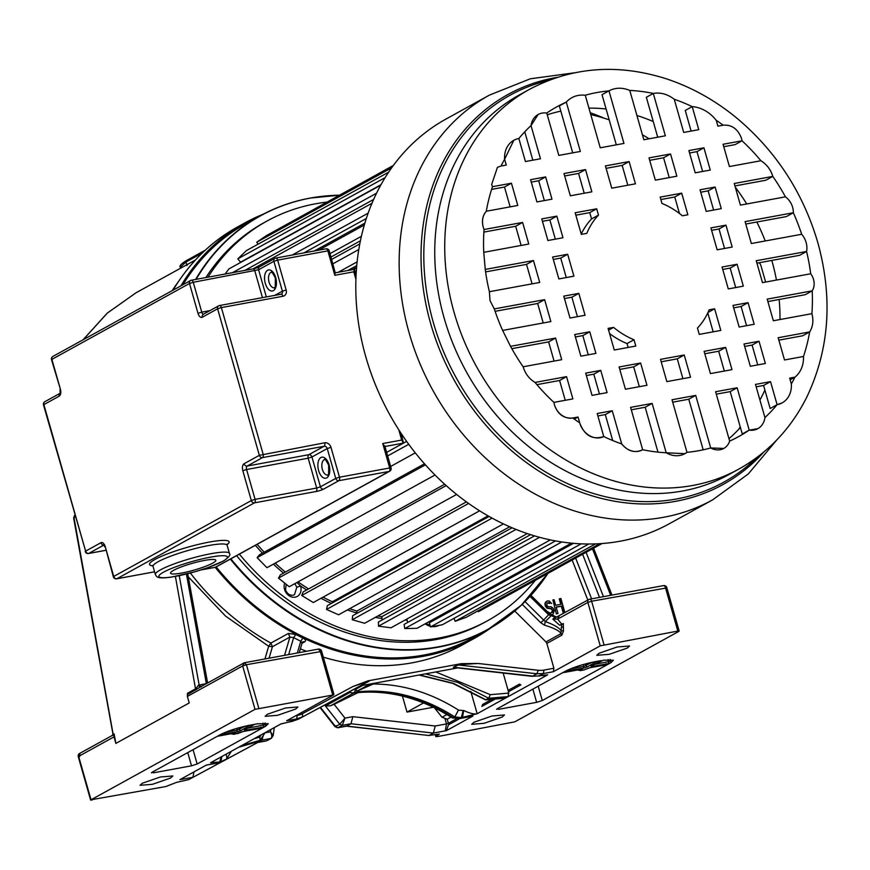 <?xml version="1.0" encoding="UTF-8"?>
<svg xmlns="http://www.w3.org/2000/svg" width="870" height="870" viewBox="0 0 870 870"><rect width="100%" height="100%" fill="white"/><g stroke="black" fill="none" stroke-linecap="round" stroke-linejoin="round"><path stroke-width="1.3" d="M600.235 645.844L677.817 631.065L665.452 587.652A2.849 1.533 -100.4 0 0 663.538 585.608L589.719 599.191A2.849 2.849 0 0 0 588.849 599.495A2.849 2.371 -118.9 0 1 589.458 599.278A2.849 1.533 79.6 0 1 589.719 599.191A2.849 1.533 79.6 0 1 591.622 601.224L587.859 602.432A2.849 2.371 -118.9 0 1 588.849 599.495L552.809 619.092L557.637 619.103L587.859 602.432L600.235 645.844L553.298 671.727L553.918 668.247L546.849 643.419L561.846 635.154L563.445 631.065L563.325 623.518L559.606 625.204L552.809 619.092L555.201 617.178L551.112 615.699L545.327 621.604L543.652 620.071L540.77 622.746L522.207 604.367M563.325 624.094L559.606 625.204M561.846 635.154L560.965 633.675L561.139 630.674C558.997 627.64 553.733 624.606 545.327 621.604L544.446 625.139L540.77 622.746M563.445 631.065L561.139 630.674L561.65 624.606M546.849 643.419L545.968 641.94L560.965 633.675C559.921 631.054 554.418 628.216 544.446 625.139M545.968 641.94L514.768 611.034M525.023 601.616L543.652 620.071L548.589 614.764L552.515 616.145M561.879 624.323L557.637 619.103L559.225 615.96M678.796 631.402L677.817 631.065L678.796 631.402L514.79 721.85L437.208 736.629L436.229 736.303L435.761 734.682M438.48 734.182L429.149 735.389L433.358 733.073L446.517 730.626L472.888 716.075L459.871 718.446L461.296 717.663L477.173 713.715L547.687 674.826L539.117 675.892L543.326 673.565L553.298 671.727M346.412 726.178L429.193 735.541L346.771 726.069L350.98 723.753L352.839 716.673L344.977 718.12L342.28 725.352L339.735 724.242L344.977 718.12L334.134 704.308L358.233 692.542M439.339 734.073L436.229 736.303L437.208 736.629M502.229 717.043L504.469 714.966L492.007 715.999L473.932 722.252L471.681 724.308L484.068 723.318L502.229 717.043M627.324 648.052L609.163 654.327L596.766 655.317L599.017 653.261L617.091 647.008L629.565 645.975L627.324 648.052M592.296 664.821L591.981 666.561L591.002 666.224L603.519 660.156L613.383 660.21L610.892 662.69L542.282 700.535L536.638 702.34L532.875 689.116M601.246 660.602L595.297 661.657C583.618 664.027 573.776 667.138 565.772 670.987L497.129 708.843L498.597 709.333L536.638 702.34M565.772 670.987L583.694 668.084L587.457 666.877L596.602 661.472M496.553 709.344L497.129 708.843M346.303 726.167L338.071 727.668L342.28 725.352L350.98 723.753L433.358 733.073L435.217 725.993L352.839 716.673M402.418 696.076L406.986 712.095L433.934 707.147L442.025 717.261L447.202 719.196L451.041 717.076M406.986 712.095L423.614 702.927M442.025 717.261L446.941 714.553M334.134 704.308L330.393 705.853L325.413 705.983L339.735 724.242L335.526 726.559L320.421 707.299M346.521 726.156L337.81 727.766L335.526 726.559L335.907 725.711M452.128 717.783L453.379 717.717C420.775 697.033 387.378 688.79 353.187 692.977L352.546 693.172C386.356 688.986 419.547 697.185 452.128 717.783M369.859 684.081L357.244 691.041L355.373 689.464L354.612 692.183L353.187 692.977L349.903 692.487L325.413 705.983M337.81 727.755L337.179 727.635M271.364 738.282L270.733 738.51C272.234 737.39 272.158 735.161 270.505 731.822L273.169 735.596L274.3 727.592M257.814 742.436L262.033 740.109L263.262 735.433M273.18 735.596L271.342 738.293L267.133 740.609L270.733 738.51L262.033 740.109L188.703 779.618L176.577 782.358L165.822 786.545L91.024 799.791L255.019 709.344L333.591 694.891L286.654 720.773L296.637 718.935L292.418 721.263L281.043 723.873L210.529 762.762L220.839 761.892L221.915 756.476M193.977 771.886L192.901 777.291L179.883 779.661L206.255 765.121L218.892 762.859L224.851 759.749L219.403 762.686L207.495 764.871M266.002 740.925L257.835 742.425L188.703 779.618M224.851 759.749L219.414 762.675M256.965 741.936L260.141 740.283L259.804 737.075L254.17 738.695M357.244 691.041L373.219 684.027C402.625 684.103 431.052 692.77 458.49 710.061L454.803 716.923L453.379 717.717L459.871 718.446L452.53 717.924M425.495 673.848L457.761 682.417L488.668 698.251L485.58 699.882L452.802 683.407L419.003 675.044M226.189 754.127L226.907 758.346L226.276 758.966M265.111 732.66L260.141 740.283L241.61 745.623M261.163 734.835L259.804 737.075M375.046 683.124L373.219 684.027M504.785 698.164L485.895 699.784L453.411 683.352L419.514 674.946M508.874 693.086L490.288 694.673L488.668 698.251L508.254 696.576L508.482 691.737L520.88 684.897L519.379 684.157L508.102 690.378L508.482 691.737M490.288 694.673L435.772 671.955M217.195 759.086L210.801 762.718M74.896 515.16L73.635 518.052L74.428 515.584M577.604 669.998L580.431 670.607L583.977 669.954L581.203 670.335L582.585 669.563L581.345 669.28M606.14 664.723L589.904 667.714L585.303 669.378M606.738 664.669L608.782 663.147L608.119 659.525M566.065 670.835L563.619 672.543L581.606 669.237M446.517 730.626L448.409 724.873L459.904 718.533M458.49 710.061L463.155 710.583L461.296 717.663L454.803 716.923C422.2 696.25 388.803 687.996 354.612 692.183M477.173 713.715L470.811 691.422M476.89 713.77C473.856 714.357 469.463 713.259 463.721 710.486L463.155 710.583M491.844 699.35L482.611 704.439L481.882 706.407L495.215 699.056M508.102 690.378L503.164 673.054M142.278 783.25L140.037 785.305L152.424 784.316L170.585 778.041L172.825 775.964L160.363 776.997L142.278 783.25M298.269 719.218L368.608 681.33L353.057 686.441L368.14 680.808L369.195 681.123L298.258 719.229L291.907 721.447M90.643 800.139L78.278 756.726A2.849 2.849 0 0 1 79.638 753.442L112.306 735.433L112.937 733.943L114.144 733.975L114.003 736.879L78.648 756.378L79.627 756.704M114.057 735.041L112.632 735.367M92.002 800.128L91.024 799.791L78.648 756.378L80.247 753.224M186.974 265.557L185.962 262.022L186.463 260.554L205.342 250.147M606.412 665.158L605.792 663.799M610.892 662.69L610.185 659.406M471.779 716.26L472.888 716.075M542.434 675.381L544.805 675.957L547.687 674.826M541.945 675.37L545.349 675.044M545.49 675.066L546.197 675.185M477.989 663.462L538.193 670.27L536.931 673.771L457.511 664.876L461.361 663.658L477.989 663.462L458.729 664.702L453.944 667.192L454.825 667.584M455.358 667.649L453.303 667.214L457.511 664.876M538.193 670.27A25.676 21.337 61.1 0 0 543.946 670.085L543.326 673.565L536.931 673.771L532.723 676.088L453.303 667.214M321.226 651.478L246.417 664.723L244.252 662.777L318.333 649.107L320.236 651.141L332.612 694.564L333.591 694.891M191.509 765.817L197.153 764.012L265.763 726.167L268.254 723.688L257.422 723.807L249.179 725.33C237.749 727.744 228.244 730.789 220.643 734.465L151.989 772.321L153.457 772.821L191.509 765.817L187.746 752.604M151.434 772.843L151.989 772.321M220.643 734.465L237.075 731.833L240.838 730.637L249.962 725.21M267.373 714.259L265.132 716.314L277.519 715.325L295.68 709.061L297.91 706.973L285.447 708.017L267.373 714.259M238.684 733.127L234.585 734.084L235.977 733.323L234.737 733.04M243.034 731.507L233.812 734.367L234.585 734.084L233.008 732.942M243.285 731.463L261.272 728.157L263.653 726.635L262.979 723.003M220.926 734.313L218.49 736.02L234.998 732.986M247.743 728.19L265.557 724.645L265.763 726.167M261.283 728.647L260.685 727.331M199.882 687.246L244.252 662.777L242.654 665.931L187.365 696.424L187.463 693.281L195.826 688.67L198.512 685.168L206.353 683.635M198.512 685.168L200.013 687.18L187.376 694.695M301.836 643.071L300.792 641.244L293.647 637.645L289.917 637.068L272.44 646.704L269.08 658.166M264.958 658.927L268.667 646.269L272.44 646.704L270.885 643.082L268.667 646.269L225.537 616.08L188.279 576.821M369.195 681.123L363.997 683.863M360.343 685.832L457.75 667.921M114.144 733.975L115.862 743.404L114.003 736.879M115.862 743.404L189.225 702.949L187.365 696.424M201.307 686.908L199.143 684.962L179.242 575.668M368.14 680.808L461.361 663.658M491.387 627.531A237.282 197.175 -118.9 0 1 474.454 638.275A237.282 197.175 -118.9 0 1 432.151 654.49A237.282 197.175 61.1 0 1 215.194 567.338M323.314 657.154A237.282 197.175 61.1 0 0 387.346 665.572A237.282 197.175 61.1 0 0 462.372 644.931L474.454 638.275M181.003 285.773A237.282 197.175 -118.9 0 1 245.264 222.709L237.379 227.059A237.282 197.175 61.1 0 0 181.188 277.66A237.282 197.175 61.1 0 0 173.119 290.123M245.264 222.709A237.282 197.175 -118.9 0 1 263.382 214.118M603.465 596.657L586.086 552.33M288.688 654.555L293.647 637.645L295.8 634.437A237.282 197.175 61.1 0 0 302.869 637.993C305.5 639.374 306.164 640.625 304.848 641.745L301.999 643.311M284.555 655.317L289.917 637.068L288.351 633.447L295.8 634.437M297.355 652.968L300.792 641.244L302.869 637.993M300.389 648.813A237.282 197.175 61.1 0 0 306.425 651.293M548.698 613.622L548.589 614.764L530.037 596.396M556.909 617.265L549.209 613.502L530.939 595.417M549.622 603.475L547.328 602.975M551.787 614.764L551.025 614.905M551.645 612.784L552.33 610.044L550.917 608.772L546.991 608.26L545.327 606.107L545.414 604.715L547.404 608.032L551.33 608.543L553.005 610.696L552.417 612.339L550.101 613.067L547.143 611.469M545.414 604.715L545.272 603.508L544.99 604.944M544.859 603.736L547.089 601.018L545.327 602.421M556.376 613.915L552.885 599.952L556.376 613.915L557.996 613.47L556.158 607.043L561.759 606.009L563.586 612.436L564.782 612.219L563.173 612.665L561.335 606.238L556.202 607.184M560.802 604.346L559.258 598.941L560.878 598.484L564.782 612.219M557.996 613.47L556.8 613.687M552.885 599.952L554.081 599.735L555.669 605.281L561.259 604.258L559.671 598.701M549.057 602.964L550.036 603.247M548.372 602.779L549.47 602.736M553.113 614.057L554.277 610.762L553.135 608.206L551.036 606.749L548.067 606.684L546.86 605.368L547.078 603.171L548.785 602.551M550.83 614.785L552.2 614.535M551.602 603.573L549.177 600.942L547.089 601.018M545.272 603.508L545.74 602.192M286.197 584.281L285.523 589.74C286.991 593.634 289.503 595.461 293.06 595.211L294.517 594.688L296.779 587.283L300.498 585.934L296.996 582.465M284.74 583.117A9.7 8.058 61.1 0 0 284.544 589.414A9.7 8.058 61.1 0 0 295.224 597.157A9.7 8.058 61.1 0 0 300.65 586.445A9.7 8.058 61.1 0 0 300.498 585.934A206.853 171.901 61.1 0 0 306.642 589.98M294.908 583.618L296.779 587.283M432.542 621.017A14.975 12.452 -118.9 0 1 432.542 621.06L432.238 619.918M426.115 623.638A9.276 7.71 61.1 0 0 426.485 623.094M530.537 534.68L381.919 616.634A205.429 170.716 -118.9 0 1 377.863 615.982A205.429 170.716 61.1 0 0 381.919 616.634L382.039 620.016M509.689 526.796L356.917 611.044A205.429 170.716 -118.9 0 1 349.642 608.695A205.429 170.716 61.1 0 0 356.917 611.044L356.689 613.502M488.026 515.888L332.329 601.757A205.429 170.716 -118.9 0 1 322.987 597.179A205.429 170.716 61.1 0 0 332.329 601.757L332.014 603.073M308.589 588.914A205.429 170.716 -118.9 0 1 298.073 581.867A205.429 170.716 61.1 0 0 308.589 588.914M285.371 572.09A205.429 170.716 -118.9 0 1 275.192 563.14A205.429 170.716 61.1 0 0 285.371 572.09M264.197 552.189A205.429 170.716 -118.9 0 1 257.139 544.337A205.429 170.716 61.1 0 0 264.197 552.189M236.596 555.669A228.255 189.682 61.1 0 0 484.688 622.322L487.472 620.788A228.255 189.682 -118.9 0 1 239.37 554.136M535.344 580.312A228.255 189.682 -118.9 0 1 487.472 620.788M207.941 277.193A228.255 189.682 -118.9 0 1 267.003 221.034A228.255 189.682 -118.9 0 1 326.826 202.134M267.003 221.034L264.219 222.568A228.255 189.682 61.1 0 0 205.896 277.563M196.131 279.357A235.933 196.065 61.1 0 1 310.536 198.055A235.933 196.065 -118.9 0 1 339.387 195.206L310.275 198.055C292.429 201.351 275.67 207.31 260.01 215.923A236.107 196.196 -118.9 0 1 310.068 198.132M533.234 592.774A236.107 196.196 -118.9 0 1 488.059 629.423L521.184 605.335L547.937 573.373A235.933 196.065 -118.9 0 1 438.371 646.834A235.933 196.065 61.1 0 1 230.865 558.823M195.609 279.455A236.107 196.196 -118.9 0 1 260.01 215.923L245.84 223.742A236.107 196.196 61.1 0 0 182.972 284.686M216.151 566.936A236.107 196.196 61.1 0 0 423.82 655.045A236.107 196.196 61.1 0 0 473.889 637.242L488.059 629.423A236.107 196.196 -118.9 0 1 438.001 647.226A236.107 196.196 -118.9 0 1 230.332 559.116M401.2 433.521L403.452 443.102L386.628 452.378L406.594 441.362M408.726 444.309L387.639 455.934M390.641 466.461L415.273 452.868M425.397 464.852L257.128 557.659L259.434 554.821L424.462 463.808M257.128 557.659L266.949 567.686L434.989 475.009M446.169 485.612L278.465 578.104L280.347 574.863L444.657 484.253M278.465 578.104L289.264 586.728L456.598 494.443M468.571 503.469L301.738 595.482L303.151 591.915L466.374 501.892M301.738 595.482L313.298 602.529L479.587 510.82M492.061 518.139L326.5 609.446L327.403 605.618L489.06 516.465M326.5 609.446L338.593 614.785L503.371 523.914M515.997 529.438L352.263 619.744L352.644 615.732L512.049 527.818M352.263 619.744L364.65 623.268L527.242 533.593M539.574 537.334L378.515 626.161L378.385 622.039L534.539 535.909M378.515 626.161L390.967 627.803L550.318 539.922M406.942 618.994L407.508 622.55M561.77 541.977L404.767 628.575L404.104 624.421L555.473 540.933M404.767 628.575L417.034 628.303L571.394 543.174M581.138 543.859L430.498 626.933L429.323 622.833L573.439 543.358M430.498 626.933L442.341 624.758L588.718 544.033M453.966 618.342L455.195 621.289L595.482 543.913M455.195 621.289L466.385 617.243L599.713 543.706M477.924 610.881L478.391 611.719L601.996 543.554M278.128 229.147L393.403 165.42M391.663 167.812L256.759 242.208L266.568 235.52L393.207 165.681M256.759 242.208L258.031 244.187M385.16 177.6L237.814 258.868L246.46 250.571L388.672 172.14M237.814 258.868L240.533 262.174L381.006 184.712M225.08 274.039L228.908 268.928L380.723 185.201M232.464 272.68L376.558 193.205M245.014 270.363L373.654 199.426M262.446 297.649L254.845 270.951A2.849 1.533 -100.4 0 0 252.931 268.917L372.001 203.243M292.146 255.062L368.162 213.139M303.924 252.887L366.335 218.468M314.407 250.962L364.878 223.122M318.67 250.179L364.334 224.993M330.013 253.616L361.398 236.303M330.981 257.041L360.419 240.805M331.655 259.412L359.81 243.894M332.905 263.806L358.799 249.516M338.234 272.277L357.124 261.859M347.793 270.526L356.754 265.578M352.122 269.733L356.613 267.253M354.101 269.363L356.548 268.014M740.196 426.724A205.429 170.716 -118.9 0 1 738.913 429.106M765.622 282.054L761.119 266.242A8.559 7.112 -118.9 0 0 759.314 262.718M590.784 114.601A205.429 170.716 -118.9 0 1 609.185 119.842M642.408 134.796A205.429 170.716 -118.9 0 1 649.183 138.787M707.734 190.932A205.429 170.716 -118.9 0 1 708.43 191.802M745.797 224.047L786.382 216.586L793.331 212.748L745.101 221.622L751.343 243.524L801.672 234.269A18.15 15.084 -118.9 0 1 806.131 242.502A18.15 15.084 -118.9 0 1 806.577 251.474L756.247 260.728L762.479 282.63L810.709 273.767A14.572 12.104 -118.9 0 1 813.526 279.422A14.572 12.104 -118.9 0 1 812.21 290.852L767.188 299.139L773.343 320.758L811.917 313.668A188.279 156.459 61.1 0 0 812.21 290.852L805.261 294.691L767.873 301.564M533.473 260.543L485.253 269.417A188.279 156.459 61.1 0 0 489.386 291.711L539.715 282.445L533.473 260.543L526.524 264.382L485.59 271.908M522.62 222.426L484.046 229.517A188.279 156.459 61.1 0 0 483.753 252.322L528.775 244.046L522.62 222.426L515.671 226.254L483.872 232.105M511.451 183.211L492.463 186.702A188.279 156.459 61.1 0 0 486.286 211.247L517.78 205.461L511.451 183.211L504.502 187.039L491.594 189.41M513.822 140.298L504.622 159.243A188.279 156.459 61.1 0 0 501 166.04L506.286 165.072L504.622 159.243A23.729 19.716 -118.9 0 1 513.822 140.298A23.729 19.716 -118.9 0 1 518.857 138.504L525.426 161.548L540.477 158.775L531.026 125.584A188.279 156.459 61.1 0 0 518.857 138.504M585.26 95.221L600.235 147.791L623.942 143.43L608.967 90.861A188.279 156.459 61.1 0 0 585.26 95.221C577.615 94.449 571.285 96.744 566.294 102.084A188.279 156.459 61.1 0 0 557.05 106.716A188.279 156.459 61.1 0 0 546.751 113.035L558.823 155.404L580.355 151.445L566.294 102.084L559.345 105.922L572.721 152.848M629.771 90.415L643.833 139.766L665.365 135.807L653.294 93.438A188.279 156.459 61.1 0 0 629.771 90.415C622.289 87.359 615.351 87.511 608.967 90.861L602.018 94.689L616.308 144.833M674.25 99.245L683.711 132.436L698.762 129.663L692.205 106.629A188.279 156.459 61.1 0 0 674.25 99.245C667.507 94.134 660.526 92.198 653.294 93.438L646.345 97.277L657.72 137.21M716.249 120.321L717.902 126.15L723.187 125.171A188.279 156.459 61.1 0 0 716.249 120.321A34.267 28.471 -118.9 0 0 692.205 106.629L685.255 110.457L691.128 131.076M723.764 146.704L735.106 144.627L742.056 140.788L723.068 144.279L729.408 166.529L760.902 160.743A188.279 156.459 61.1 0 0 742.056 140.788L741.534 138.493C737.977 129.01 731.855 124.573 723.187 125.171M734.932 185.93L765.872 180.231L772.821 176.403L734.247 183.494L740.403 205.124L785.425 196.837A188.279 156.459 61.1 0 0 772.821 176.403C770.689 169.574 766.72 164.354 760.902 160.743M801.672 234.269A188.279 156.459 61.1 0 0 793.331 212.748A16.671 13.855 -118.9 0 0 792.613 207.256A16.671 13.855 -118.9 0 0 785.425 196.837M547.252 114.786A188.279 156.459 -118.9 0 1 560.835 111.142M588.936 108.108A188.279 156.459 -118.9 0 1 606.096 108.989M636.916 115.492A188.279 156.459 -118.9 0 1 653.261 121.55M735.302 187.224A188.279 156.459 -118.9 0 1 746.743 203.95M756.835 222.024A188.279 156.459 -118.9 0 1 765.241 240.968M771.81 260.424A188.279 156.459 -118.9 0 1 771.886 260.717A188.279 156.459 -118.9 0 1 772.234 261.946A188.279 156.459 -118.9 0 1 776.453 280.064M681.699 193.162L660.167 197.12L661.961 203.439A75.864 63.042 -118.9 0 1 682.363 215.793L687.865 214.781L681.699 193.162L674.75 196.99L660.863 199.545M679.448 213.465L674.75 196.99M714.64 308.796L709.148 309.807A75.864 63.042 -118.9 0 1 697.468 328.066L699.262 334.385L720.806 330.426L714.64 308.796L707.995 312.471M713.161 331.829L707.778 312.928M596.7 208.8L575.157 212.758L581.323 234.378L586.815 233.367A75.864 63.042 -118.9 0 1 598.495 215.107L596.7 208.8L589.74 212.628L575.853 215.184M598.495 215.107L591.546 218.946L589.74 212.628M591.546 218.946A75.864 63.042 61.1 0 0 581.236 234.084M614.264 350.023L635.796 346.053L634.002 339.746A75.864 63.042 -118.9 0 1 613.589 327.392L608.097 328.392L614.264 350.023M608.598 330.143L613.589 327.392M609.565 333.547A75.864 63.042 61.1 0 0 627.053 343.574L634.002 339.746M628.151 347.467L627.053 343.574M545.642 176.915L530.591 179.688L536.92 201.938L551.982 199.165L545.642 176.915L538.693 180.753L531.276 182.113M544.348 200.568L538.693 180.753M585.521 169.585L563.988 173.543L570.328 195.793L591.861 191.835L585.521 169.585L578.572 173.413L564.684 175.968M584.227 193.238L578.572 173.413M629.119 161.559L605.411 165.92L611.74 188.181L635.448 183.82L629.119 161.559L622.17 165.398L606.096 168.356M627.814 185.223L622.17 165.398M670.531 153.946L648.998 157.905L655.338 180.155L676.871 176.197L670.531 153.946L663.582 157.774L649.683 160.33M669.226 177.6L663.582 157.774M703.928 147.802L688.877 150.575L695.217 172.825L710.268 170.052L703.928 147.802L696.979 151.63L689.562 153M702.634 171.455L696.979 151.63M556.822 216.13L541.76 218.903L547.915 240.522L562.977 237.749L556.822 216.13L549.873 219.969L542.445 221.328M555.332 239.163L549.873 219.969M715.107 187.017L700.045 189.791L706.201 211.41L721.263 208.637L715.107 187.017L708.158 190.856L700.741 192.216M713.617 210.051L708.158 190.856M567.675 254.257L552.613 257.031L558.855 278.933L573.917 276.16L567.675 254.257L560.726 258.085L553.309 259.456M566.272 277.563L560.726 258.085M725.961 225.145L710.91 227.907L717.141 249.82L732.203 247.047L725.961 225.145L719.011 228.973L711.595 230.343M724.558 248.45L719.011 228.973M589.762 331.774L574.7 334.537L580.856 356.167L595.917 353.394L589.762 331.774L582.813 335.603L575.385 336.973M588.272 354.797L582.813 335.603M578.822 293.364L563.76 296.137L570.002 318.039L585.053 315.266L578.822 293.364L571.873 297.203L564.445 298.562M577.419 316.669L571.873 297.203M737.107 264.252L722.046 267.025L728.288 288.927L743.339 286.154L737.107 264.252L730.158 268.08L722.742 269.45M735.705 287.557L730.158 268.08M748.048 302.662L732.986 305.424L739.141 327.044L754.203 324.282L748.048 302.662L741.099 306.49L733.682 307.849M746.558 325.685L741.099 306.49M600.746 370.359L585.695 373.132L592.024 395.382L607.086 392.609L600.746 370.359L593.797 374.187L586.38 375.557M599.452 394.012L593.797 374.187M640.625 363.018L619.092 366.988L625.432 389.238L646.965 385.279L640.625 363.018L633.675 366.857L619.777 369.413M639.33 386.682L633.675 366.857M684.222 355.003L660.504 359.364L666.844 381.615L690.552 377.254L684.222 355.003L677.262 358.842L661.2 361.789M682.917 378.667L677.262 358.842M725.634 347.391L704.102 351.349L710.442 373.6L731.975 369.641L725.634 347.391L718.685 351.219L704.787 353.775M724.329 371.044L718.685 351.219M759.031 341.247L743.98 344.009L750.321 366.27L765.372 363.497L759.031 341.247L752.082 345.075L744.666 346.445M757.737 364.9L752.082 345.075M810.709 273.767A188.279 156.459 61.1 0 0 806.577 251.474L799.628 255.301L756.933 263.153M737.14 387.77L730.191 391.609L742.262 433.978L749.211 430.139L737.14 387.77L715.608 391.739L729.658 441.09A16.976 14.105 -118.9 0 1 723.796 448.431A16.976 14.105 -118.9 0 1 710.692 447.963L695.717 395.393L672.01 399.754L686.985 452.324A23.729 19.716 -118.9 0 1 684.94 453.661A23.729 19.716 -118.9 0 1 666.192 452.77L652.13 403.408L630.598 407.367L642.669 449.736A18.629 15.486 -118.9 0 1 642.375 449.899A18.629 15.486 -118.9 0 1 621.713 443.939L612.252 410.749L597.19 413.511L603.758 436.555A18.629 15.486 -118.9 0 1 579.714 422.863L578.05 417.034L572.775 418.002C563.825 418.774 557.703 414.348 554.407 404.702L553.907 402.386L572.884 398.895L566.555 376.645L535.05 382.441C529.167 378.874 525.197 373.654 523.142 366.781L561.715 359.68L555.56 338.06L510.527 346.347L502.632 330.426L550.862 321.563L544.62 299.65L537.671 303.489L495.095 311.319M544.62 299.65L494.29 308.915A188.279 156.459 61.1 0 0 502.632 330.426M543.217 322.966L537.671 303.489M555.56 338.06L548.611 341.899L511.81 348.663M554.081 361.094L548.611 341.899M566.555 376.645L559.606 380.484L536.92 384.649M565.25 400.309L559.606 380.484M578.05 417.034L574.298 419.112M612.252 410.749L605.303 414.577L597.886 415.947M612.697 440.514L605.303 414.577M652.13 403.408L645.181 407.247L631.283 409.803M657.97 452.128L645.181 407.247M695.717 395.393L688.768 399.221L672.706 402.179M703.188 449.823L688.768 399.221M730.191 391.609L716.293 394.164M770.537 381.636L763.588 385.464L770.157 408.508L777.106 404.67L770.537 381.636L755.486 384.399L764.937 417.589A18.629 15.486 -118.9 0 1 757.824 428.671A18.629 15.486 -118.9 0 1 749.211 430.139L757.824 428.671M763.588 385.464L756.171 386.824M790.156 379.788L794.962 377.145L789.677 378.113L791.341 383.942A23.729 19.716 -118.9 0 1 782.141 402.886A23.729 19.716 -118.9 0 1 777.106 404.67L782.141 402.886M642.375 449.899L642.669 449.736A188.279 156.459 61.1 0 0 666.192 452.77L684.929 453.672L686.985 452.324A188.279 156.459 61.1 0 0 710.692 447.963L723.796 448.431M642.669 449.736C635.035 453.368 628.053 451.432 621.713 443.939A188.279 156.459 61.1 0 1 603.758 436.555C592.492 440.144 584.477 435.576 579.714 422.863A188.279 156.459 61.1 0 1 572.775 418.002A16.671 13.855 -118.9 0 1 554.418 404.691M538.138 114.514L531.026 125.584A18.629 15.486 -118.9 0 1 538.138 114.514A18.629 15.486 -118.9 0 1 546.751 113.035M483.274 227.298C481.643 220.926 482.643 215.575 486.286 211.247C482.578 215.619 481.567 220.969 483.274 227.298L484.046 229.517M532.842 160.189L524.762 131.816M510.146 206.864L504.502 187.039M521.141 245.449L515.671 226.254M532.081 283.859L526.524 264.382M492.463 186.702L491.67 184.451L497.466 167.301L501 166.04M491.67 184.451L497.466 167.301M494.29 308.915L490.027 300.65L489.386 291.711M485.253 269.417L483.753 252.322M811.917 313.668C813.711 320.584 812.961 326.674 809.665 331.927L778.171 337.723L784.512 359.973L803.488 356.482A188.279 156.459 61.1 0 0 809.665 331.927L802.716 335.766L778.867 340.148M791.341 383.942A188.279 156.459 61.1 0 0 794.962 377.145A29.406 24.436 -118.9 0 0 803.488 356.482M764.937 417.589A188.279 156.459 61.1 0 0 777.106 404.67M729.658 441.09A188.279 156.459 61.1 0 0 738.913 436.457A188.279 156.459 61.1 0 0 749.211 430.139M535.05 382.441A188.279 156.459 61.1 0 0 553.907 402.386M510.527 346.347A188.279 156.459 61.1 0 0 523.142 366.781M779.161 299.487A188.279 156.459 -118.9 0 1 779.988 319.54M764.904 390.075A188.279 156.459 -118.9 0 1 759.934 400.015M740.413 427.485A188.279 156.459 -118.9 0 1 728.973 438.654M590.262 112.752A228.255 189.682 -118.9 0 1 604.117 118.189M489.375 95.135L446.027 119.038A231.115 192.052 61.1 0 0 365.759 356.711A231.115 192.052 61.1 0 0 669.247 523.783L712.595 499.88A231.115 192.052 -118.9 0 1 409.107 332.808A231.115 192.052 -118.9 0 1 489.375 95.135L530.33 78.789L574.363 72.819M212.726 563.118A23.544 3.502 164.1 0 0 215.825 560.269A23.544 3.502 164.1 0 0 198.665 561.661A23.544 3.502 164.1 0 0 173.641 570.307A23.544 3.502 164.1 0 0 170.542 573.167A23.544 3.502 164.1 0 0 187.702 571.764A23.544 3.502 164.1 0 0 212.726 563.118M335.254 272.832L329.219 250.864A2.849 2.849 0 0 0 325.967 248.842A2.849 1.533 -100.4 0 0 325.706 248.929M335.026 272.919L334.83 275.301L327.87 250.875L277.65 260.119L286.154 289.96L282.391 291.167L273.887 261.315L258.597 269.754L266.34 296.931M355.917 279.335L353.775 271.81L354.481 269.515L356.091 275.159M384.953 446.506L403.452 443.102L401.701 440.057L398.786 429.813M384.507 446.582L382.746 443.537L401.701 440.057M562.977 626.857L561.302 627.52M666.431 587.979L591.622 601.224L603.987 644.648M445.048 718.827L446.506 723.916L435.217 725.993M330.393 705.853L353.796 692.944M362.768 685.386L355.373 689.464M270.831 729.506L270.505 731.822L264.991 732.834M257.357 741.816L238.837 747.156M457.207 718.446L448.376 723.318L447.202 719.196M445.266 730.876L446.506 723.916L448.376 723.318L448.92 724.645M83.052 339.8L107.162 313.189L136.079 292.755L107.26 313.146L83.226 339.702M542.282 700.535L538.193 686.191M580.431 670.607L581.203 670.335L579.627 669.193M591.981 666.561L608.826 663.516M597.385 661.461L600.735 660.863L591.002 666.224M582.084 669.16L563.434 672.597M583.694 668.084L583.465 664.473M585.369 663.94L585.88 665.746L587.457 666.877M592.133 662.298L583.998 666.344L570.546 668.823M582.585 669.563L581.019 668.421M594.351 664.441L610.686 661.167M498.271 708.202L498.597 709.333M482.611 704.439L483.144 705.766M519.923 685.484L519.379 684.157M221.219 756.867L219.653 762.109M181.884 778.552L180.982 779.487M364.987 683.45L298.29 719.207L289.59 721.785M113.361 735.422L73.993 517.661L75.385 516.9M180.59 268.21L180.308 267.242L185.962 262.022L202.286 253.018M609.631 663.212L608.782 663.147M565.424 671.346L566 671.02M463.721 710.486L462.481 717.445M531.809 676.294L539.117 675.892L531.809 676.294L454.51 667.551M153.142 771.69L153.457 772.821M245.677 728.571L245.373 730.311L263.697 726.994M245.373 730.311L244.394 729.984L244.938 729.68M244.644 729.897L254.116 724.612L244.394 729.984M254.323 724.558L250.767 725.221M261.011 728.201L261.609 728.146M237.075 731.833L236.89 728.364M238.793 727.82L239.261 729.495L240.838 730.637M245.34 726.145L237.39 730.093L225.417 732.301M235.977 733.323L234.4 732.181M197.153 764.012L193.064 749.668M265.557 724.645L265.056 722.883M258.781 708.136L246.417 664.723L242.654 665.931L255.019 709.344M220.295 734.824L220.871 734.497M264.502 726.7L263.653 726.635M295.822 715.727L297.246 715.455L296.637 718.935L302.499 716.891L302.532 713.617L353.057 686.441M369.402 680.895L368.575 681.286M195.739 690.084L175.392 576.418M206.342 683.57L186.408 574.037M297.246 715.455A25.676 21.337 61.1 0 0 302.532 713.617M543.946 670.085L553.918 668.247M172.227 290.613L176.577 284.185A233.53 194.053 61.1 0 0 172.238 290.613M610.686 595.33L592.47 548.807M190.345 573.025A237.282 197.175 61.1 0 0 270.885 643.082L288.351 633.447M299.269 652.609L302.184 642.691L302.836 641.766L304.848 641.745M679.165 631.054L666.801 587.631A2.849 2.849 0 0 0 663.538 585.608A2.849 1.533 -100.4 0 0 663.288 585.706M599.506 597.385L582.617 554.244M575.646 558.094L591.6 598.843M587.826 600.061L572.145 560.019M425.115 623.844A16.41 13.637 61.1 0 0 430.302 626.248M432.314 626.607A16.41 13.637 61.1 0 0 438.991 625.378M320.976 598.299A206.853 171.901 61.1 0 0 331.383 603.432M347.413 609.924A206.853 171.901 61.1 0 0 356.733 612.948M375.307 617.395A206.853 171.901 61.1 0 0 381.984 618.483M404.822 620.169A206.853 171.901 61.1 0 0 407.127 620.158M255.378 545.305A206.853 171.901 61.1 0 0 262.414 553.179M273.376 564.141A206.853 171.901 61.1 0 0 283.522 573.112M310.503 198.045A236.107 196.196 -118.9 0 1 315.103 197.272M738.793 469.115A216.815 180.166 -118.9 0 1 454.075 312.363A216.815 180.166 -118.9 0 1 529.373 89.403L519.401 94.906A216.815 180.166 61.1 0 0 444.091 317.865A216.815 180.166 61.1 0 0 728.81 474.618L738.793 469.115C768.275 452.574 790.884 428.703 806.62 397.481C829.349 349.838 833.101 298.236 817.843 242.686C803.336 193.347 776.779 152.207 738.173 119.244C716.086 100.79 692.031 87.283 666.007 78.702C617.395 63.379 571.851 66.947 529.373 89.403M757.15 457.272A221.023 183.668 -118.9 0 1 433.336 322.52A221.023 183.668 -118.9 0 1 549.188 80.192M557.279 77.332A222.698 185.06 61.1 0 0 430.628 323.499A222.698 185.06 61.1 0 0 578.05 490.995A222.698 185.06 61.1 0 0 763.882 451.954M229.452 553.45C230.876 554.81 228.853 557.344 223.394 561.052L207.832 567.664L194.728 571.818L171.738 577.038C155.947 579.311 156.796 576.44 155.371 574.548A38.519 5.731 -15.9 0 1 160.428 569.883A38.519 5.731 -15.9 0 1 201.372 555.734A38.519 5.731 -15.9 0 1 229.452 553.45L227.135 545.305A38.519 5.731 164.1 0 0 199.056 547.6A38.519 5.731 164.1 0 0 158.112 561.737A38.519 5.731 164.1 0 0 153.044 566.413L152.359 565.446L153.142 565.641M163.571 572.155A35.67 5.307 164.1 0 0 175.805 576.299A35.67 5.307 164.1 0 0 222.796 561.27A35.67 5.307 164.1 0 0 210.562 557.137A35.67 5.307 164.1 0 0 163.571 572.155M152.783 565.848A41.368 6.155 -15.9 0 1 154.969 559.464A41.368 6.155 -15.9 0 1 205.831 542.739A41.368 6.155 -15.9 0 1 227.07 544.685M271.451 272.31A7.852 4.209 -100.4 0 0 269.047 282.13A7.852 4.209 -100.4 0 0 274.289 287.742C275.083 289.993 275.442 286.73 275.333 277.932C272.353 272.44 271.059 270.57 271.451 272.31M265.285 283.337A10.701 5.731 79.6 0 1 267.601 270.287A10.701 5.731 79.6 0 1 275.703 277.584A10.701 5.731 79.6 0 1 273.397 290.634A10.701 5.731 79.6 0 1 265.285 283.337M324.782 459.545A7.852 4.209 -100.4 0 0 322.378 469.365A7.852 4.209 -100.4 0 0 327.62 474.976C328.425 477.228 328.773 473.965 328.664 465.167C325.695 459.686 324.39 457.805 324.782 459.545M318.616 470.572A10.701 5.731 79.6 0 1 320.932 457.522A10.701 5.731 79.6 0 1 329.045 464.819A10.701 5.731 79.6 0 1 326.728 477.869A10.701 5.731 79.6 0 1 318.616 470.572M353.775 271.81L334.83 275.301M52.885 356.439A2.849 2.849 0 0 0 51.515 359.712L51.895 359.364A2.849 2.371 61.1 0 1 52.885 356.439L190.486 280.553A2.849 2.849 0 0 1 191.346 280.238A2.849 1.533 -100.4 0 0 191.085 280.336A2.849 2.371 61.1 0 0 189.497 283.479L193.249 282.282A2.849 1.533 -100.4 0 0 191.346 280.238L252.931 268.917L259.586 266.818A2.849 2.371 61.1 0 0 258.597 269.754L193.249 282.282L201.753 312.134L197.99 313.33L189.497 283.479L51.895 359.364L60.4 389.216A5.709 3.056 -100.4 0 1 59.16 396.176L43.87 404.615L85.619 551.145L100.909 542.706A5.709 3.056 -100.4 0 1 105.227 546.61L113.731 576.451L251.332 500.565L242.828 470.713L246.591 469.517L255.084 499.369L316.68 488.037L308.176 458.185L246.591 469.517A2.849 1.533 -100.4 0 1 247.2 466.037A2.849 2.371 -118.9 0 1 244.057 463.753L259.347 455.325A2.849 2.371 -118.9 0 0 262.49 457.609L247.2 466.037L308.796 454.705L324.086 446.277L262.49 457.609A2.849 1.533 -100.4 0 0 263.11 454.129L221.371 307.588L282.957 296.268A5.709 4.742 61.1 0 0 286.154 289.96M197.99 313.33A5.709 3.056 -100.4 0 0 202.318 317.224L217.609 308.796L221.371 307.588A2.849 1.533 -100.4 0 0 219.457 305.555A2.849 1.533 -100.4 0 0 219.207 305.642A2.849 2.371 61.1 0 0 217.609 308.796L259.347 455.325L324.695 442.797A2.849 1.533 79.6 0 1 324.086 446.277A2.849 2.371 61.1 0 1 327.229 448.55L311.938 456.989L320.443 486.83L335.733 478.402L327.229 448.55L330.981 447.354A5.709 4.742 61.1 0 0 324.695 442.797M330.981 447.354L339.485 477.206L389.706 467.962L382.746 443.537M244.057 463.753A5.709 3.056 -100.4 0 0 242.828 470.713M259.249 267.057A5.709 0.848 -15.9 0 1 253.192 268.906M201.285 569.85L215.358 567.262L389.086 471.442L338.865 480.686L323.586 489.114A2.849 2.371 -118.9 0 1 320.443 486.83L316.68 488.037A2.849 1.533 79.6 0 1 316.06 491.517A5.709 0.848 164.1 0 0 323.586 489.114M316.06 491.517L254.475 502.849L116.874 578.735L154.577 571.797M103.932 545.055L88.762 553.418L105.803 550.286M203.504 314.179A2.849 1.533 79.6 0 1 201.753 312.134L209.975 310.623M274.746 295.387L282.391 291.167A2.849 2.371 -118.9 0 1 281.162 294.212M51.515 359.712L60.4 389.216M59.16 396.176A2.849 2.371 -118.9 0 1 59.986 393.349L44.87 401.679A2.849 2.849 0 0 0 43.5 404.952L43.87 404.615A2.849 2.371 -118.9 0 1 44.87 401.679M259.586 266.818L274.876 258.379A2.849 2.849 0 0 1 275.746 258.075A2.849 1.533 -100.4 0 0 275.485 258.172A2.849 2.371 61.1 0 0 273.887 261.315L277.65 260.119A2.849 1.533 -100.4 0 0 275.746 258.075L325.967 248.842A2.849 1.533 -100.4 0 1 327.87 250.875L329.219 250.864M200.937 569.959L215.097 567.349A2.849 2.849 0 0 0 215.956 567.044A2.849 2.371 61.1 0 1 215.358 567.262A2.849 1.533 79.6 0 1 215.097 567.349A2.849 1.533 79.6 0 1 214.825 567.36M87.881 553.396A2.849 1.533 -100.4 0 0 88.501 553.516A2.849 1.533 -100.4 0 0 88.762 553.418A2.849 2.371 61.1 0 1 85.619 551.145L43.5 404.952M391.065 467.951L389.706 467.962A2.849 1.533 -100.4 0 1 389.086 471.442A2.849 2.371 61.1 0 0 389.695 471.225A2.849 2.849 0 0 0 391.065 467.951L384.757 445.81M100.909 542.706A2.849 2.371 61.1 0 0 103.889 545.011M105.227 546.61L113.361 576.799A2.849 2.849 0 0 0 116.623 578.822A2.849 1.533 -100.4 0 0 116.874 578.735A2.849 2.371 61.1 0 1 113.731 576.451L113.361 576.799M282.957 296.268A2.849 1.533 -100.4 0 0 281.053 294.223L219.457 305.555A2.849 2.849 0 0 0 218.598 305.859L203.308 314.287A2.849 2.371 61.1 0 0 202.318 317.224M281.401 294.103L281.053 294.223A2.849 1.533 -100.4 0 0 280.792 294.321M338.865 480.686A2.849 1.533 -100.4 0 0 339.485 477.206L335.733 478.402A2.849 2.371 -118.9 0 0 338.865 480.686M115.993 578.713A2.849 1.533 -100.4 0 0 116.623 578.822L154.588 571.84M254.475 502.849A2.849 1.533 -100.4 0 0 255.084 499.369L251.332 500.565A2.849 2.371 61.1 0 0 254.475 502.849M311.938 456.989A2.849 2.371 61.1 0 0 308.796 454.705A2.849 1.533 79.6 0 0 308.176 458.185L311.938 456.989M320.008 707.527L335.048 726.711L337.799 727.766M266.274 740.925L257.705 742.501M213.976 766.013L257.825 742.436M257.172 741.893L238.75 747.199M231.42 751.245L226.907 758.346M505.144 698.208L485.58 699.882M606.009 663.712L606.575 664.745L589.773 667.758L583.977 669.954M435.848 736.651L435.315 734.758M205.788 765.295L206.984 765.056M280.499 724.101L289.079 721.969M136.079 292.755L195.467 260M180.308 267.242C179.057 266.122 181.112 263.893 186.463 260.554M471.268 716.445L459.371 718.631M454.814 667.671L455.695 667.682M541.434 675.555L538.606 676.077M235.465 732.91L218.185 736.129M260.869 727.179L261.446 728.233L243.154 731.507L237.369 733.704M230.996 733.747L233.812 734.367M244.513 662.679A2.849 2.849 0 0 0 243.643 662.994M333.96 694.543L321.596 651.13A2.849 2.849 0 0 0 318.333 649.107M112.937 733.965L73.635 518.052M207.593 682.874L187.713 573.711M611.969 595.102L593.601 548.187M176.577 284.185L181.188 277.66M430.019 625.269L425.821 623.453M712.595 499.88L748.276 473.965L776.812 439.915M226.646 544.696L227.211 544.12L227.135 545.305M155.371 574.548L153.044 566.413M60.019 389.564L60.15 393.24M354.199 269.341L335.472 272.788M105.814 550.329L88.501 553.516A2.849 2.849 0 0 1 85.238 551.493M215.956 567.044L389.695 471.225M104.302 544.892L103.704 544.837L104.857 546.947"/></g></svg>
